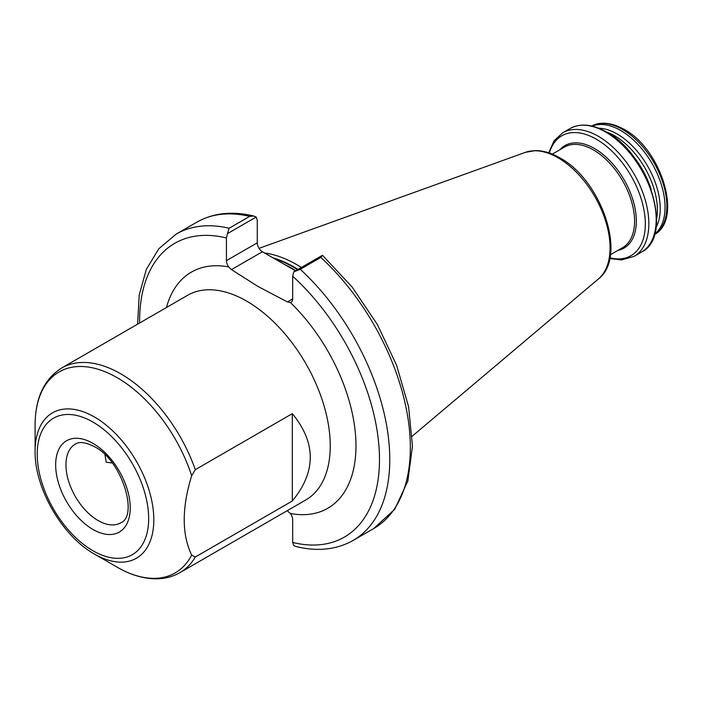 <?xml version="1.0" encoding="UTF-8"?>
<svg xmlns="http://www.w3.org/2000/svg" width="702" height="702" viewBox="0 0 702 702"><rect width="100%" height="100%" fill="white"/><g stroke="black" fill="none" stroke-linecap="round" stroke-linejoin="round"><path stroke-width="1.05" d="M195.296 469.673L191.664 475.754A116.041 66.997 -120 0 0 117.155 377.676A116.041 66.997 -120 0 0 35.1 425.052C35.197 398.209 44.059 379.185 61.706 367.988A118.173 68.226 60 0 1 120.788 373.841A118.173 68.226 60 0 1 195.296 469.673L292.304 413.662C316.242 442.778 316.242 471.893 292.304 501.009L195.296 557.019A118.173 68.226 60 0 1 179.87 572.665L305.782 499.973A118.173 68.226 -120 0 0 323.894 405.282A118.173 68.226 -120 0 0 246.692 301.149A118.173 68.226 -120 0 0 187.609 295.296L61.706 367.988M629.071 151.255A62.627 36.162 60 0 1 651.254 189.68M606.195 131.853A60.811 35.109 60 0 1 614.408 135.679A60.811 35.109 60 0 1 656.616 219.191M598.648 128.194A60.811 35.109 60 0 1 617.242 134.047A60.811 35.109 60 0 1 656.01 227.553M592.137 126.123A62.627 36.162 60 0 1 620.77 130.528A62.627 36.162 60 0 1 660.951 183.371A62.627 36.162 60 0 1 654.554 234.231M179.87 572.665C173.289 576.43 166.023 578.466 158.064 578.79C144.849 579.176 131.213 575.307 117.155 567.172L94.454 554.062C62.259 536.214 34.459 488.065 35.1 451.263A83.942 48.464 60 0 1 94.454 416.997A83.942 48.464 60 0 1 153.808 519.796A83.942 48.464 60 0 1 94.454 554.062L117.155 567.172A116.041 66.997 -120 0 0 191.664 555.124C181.757 534.406 181.757 507.95 191.664 475.754M264.549 252.974A127.36 73.526 60 0 1 296.832 264.698A127.36 73.526 60 0 1 301.377 267.462M227.483 233.617L229.115 228.238L249.684 216.365L253.668 216.023L256.212 217.032L227.483 233.617L226.421 237.978L226.421 260.644A7.274 4.194 -120 0 0 228.729 266.927L231.449 269.621L258.108 286.539L287.425 301.93L290.374 302.518A7.274 4.194 -120 0 0 291.172 302.229A7.274 4.194 -120 0 0 292.681 298.903L292.681 276.228L293.734 271.867L322.472 255.282L352.114 287.021L377.36 324.5L396.612 365.286L408.59 406.712L412.46 446.103L407.853 481.002L394.761 509.213L373.701 528.562A176.886 102.123 -120 0 0 320.832 257.441L300.263 269.314L293.734 271.867M295.516 270.84L262.416 251.746A7.274 4.194 60 0 1 257.274 242.839L257.274 220.165L256.212 217.032M112.232 462.96L106.256 462.258L104.958 454.756M300.263 269.314A176.886 102.123 60 0 1 353.132 540.435C336.574 549.701 317.629 551.754 296.288 546.586L293.734 545.586L292.681 542.444L292.681 519.778A7.274 4.194 -120 0 0 290.374 513.495L287.425 510.933M322.472 255.282L320.832 257.441M191.664 555.124L195.296 557.019M292.304 501.009L292.304 413.662M98.087 520.542A45.446 26.237 -120 0 0 120.814 522.788C138.461 516.145 122.227 460.38 94.454 446.683C80.774 439.777 76.615 443.488 75.368 444.068A45.446 26.237 -120 0 0 68.401 480.493A45.446 26.237 -120 0 0 98.087 520.542M92.945 443.348A52.72 30.44 60 0 1 130.23 507.923A52.72 30.44 60 0 1 92.945 529.448A52.72 30.44 60 0 1 55.669 464.873A52.72 30.44 60 0 1 92.945 443.348M92.945 550.737A78.799 45.49 -120 0 0 148.666 518.567A78.799 45.49 -120 0 0 92.945 422.06A78.799 45.49 -120 0 0 37.232 454.229A78.799 45.49 -120 0 0 92.945 550.737M559.836 149.772A59.161 34.161 60 0 1 594.497 148.526A59.161 34.161 60 0 1 634.503 205.783A59.161 34.161 60 0 1 617.918 250.377M549.359 153.027A69.2 39.953 60 0 1 596.402 139.233A69.2 39.953 60 0 1 644.857 215.856A69.2 39.953 60 0 1 609.862 257.827M548.718 152.808L554.001 140.9L562.714 132.792A71.358 41.199 60 0 1 598.385 136.32A71.358 41.199 60 0 1 645.006 199.201A71.358 41.199 60 0 1 634.064 256.379L641.417 252.141C674.271 236.521 649.473 154.352 606.467 132.011C592.541 124.149 580.405 122.999 570.059 128.545A71.358 41.199 60 0 1 605.738 132.081A71.358 41.199 60 0 1 652.351 194.963A71.358 41.199 60 0 1 641.417 252.141M591.847 126.053A62.627 36.162 60 0 1 622.577 129.484A62.627 36.162 60 0 1 663.329 184.143A62.627 36.162 60 0 1 654.466 234.512M284.371 264.408A126.263 72.903 60 0 1 291.944 268.41A126.263 72.903 60 0 1 295.753 270.709M274.359 258.634A126.263 72.903 60 0 1 293.752 267.374A126.263 72.903 60 0 1 297.56 269.665M272.824 257.748A126.342 72.947 60 0 1 294.147 267.076A126.342 72.947 60 0 1 298.008 269.401M598.429 278.948C627.939 256.721 601.333 179.905 559.836 157.853C551.403 152.975 543.208 150.561 535.249 150.614L525.35 152.369A73.473 42.418 60 0 1 558.108 157.853A73.473 42.418 60 0 1 605.01 219.138A73.473 42.418 60 0 1 598.429 278.948L412.258 436.161M552.29 154.133L564.461 147.104A58.082 33.538 60 0 1 593.506 149.974A58.082 33.538 60 0 1 631.449 201.158A58.082 33.538 60 0 1 622.551 247.709L610.371 254.738M166.453 307.511A136.346 78.721 60 0 1 228.729 266.927M249.684 216.365A176.886 102.123 -120 0 0 196.814 222.174C213.373 212.908 232.327 210.854 253.668 216.023M196.814 222.174L176.246 234.056A176.886 102.123 60 0 1 229.115 228.238M292.681 542.444A169.621 97.929 -120 0 0 379.484 459.459A169.621 97.929 -120 0 0 292.681 276.228M290.374 302.518A136.346 78.721 60 0 1 355.967 445.875A136.346 78.721 60 0 1 290.374 513.495M226.421 237.978A169.621 97.929 -120 0 0 139.628 322.999M226.421 260.644L257.274 242.839M231.449 269.621L262.416 251.746M287.425 301.93L292.681 298.903M609.731 258.494L621.524 259.942L634.064 256.379M653.895 234.863C683.485 220.174 661.53 149.017 624.034 129.335C607.774 120.411 596.56 122.885 591.259 126.378M353.132 540.435L373.701 528.562M176.246 234.056L158.792 248.762L146.314 269.436L139.215 294.937L137.592 324.175M525.35 152.369L259.047 248.35M35.1 451.263L35.1 425.052M562.714 132.792L570.059 128.545"/></g></svg>
